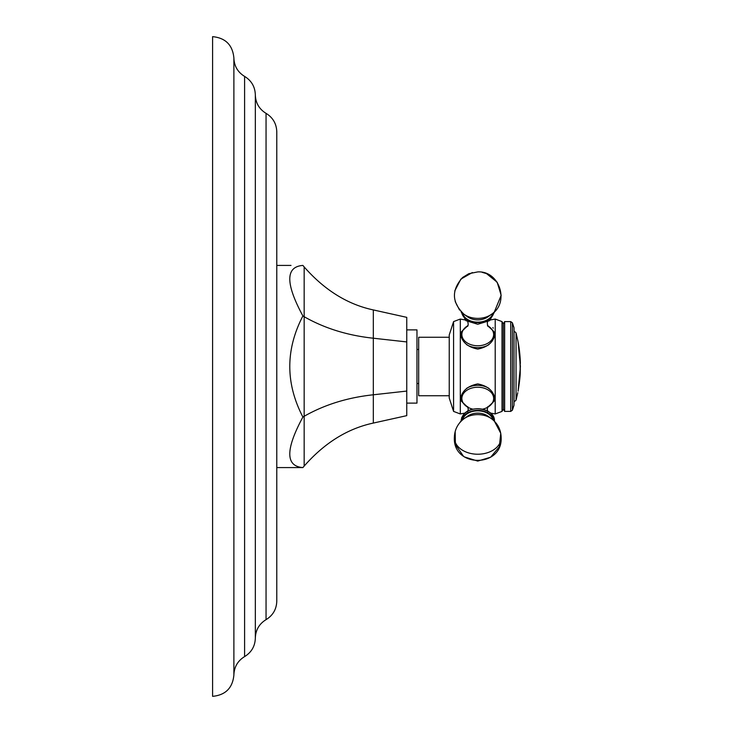<?xml version="1.0" encoding="UTF-8"?>
<svg xmlns="http://www.w3.org/2000/svg" width="733" height="733" viewBox="0 0 733 733"><rect width="100%" height="100%" fill="white"/><g stroke="black" fill="none" stroke-linecap="round" stroke-linejoin="round"><path stroke-width="1.1" d="M212.597 366.5L212.597 36.65C225.526 37.914 232.618 45.006 233.882 57.934L233.882 675.066C232.618 687.994 225.526 695.086 212.597 696.35L212.597 366.5M244.602 76.406L244.602 656.594C251.483 652.352 255.057 646.194 255.331 638.122L255.331 94.878C255.057 86.806 251.483 80.648 244.602 76.406C237.721 72.164 234.148 66.007 233.882 57.934M266.052 113.349L266.052 619.651C272.933 615.408 276.506 609.251 276.781 601.17L276.781 131.83C276.506 123.749 272.933 117.592 266.052 113.349C259.18 109.116 255.606 102.959 255.331 94.878M406.76 391.074L373.326 394.785L373.326 423.069L406.76 415.648L406.76 317.352L373.326 309.931C347.561 304.424 324.508 290.094 304.168 266.931L302.894 265.419C285.421 266.748 285.421 283.598 302.894 315.96C285.421 349.65 285.421 383.35 302.894 417.04C285.421 449.402 285.421 466.252 302.894 467.581L291.001 467.581M276.781 265.419L291.001 265.419M406.76 341.926L373.326 338.215C347.561 335.467 324.508 328.292 304.168 316.72L302.894 315.96M373.326 423.069C347.561 428.576 324.508 442.906 304.168 466.069L302.894 467.581L276.781 467.581M373.326 309.931L373.326 394.785C347.561 397.533 324.508 404.708 304.168 416.28L302.894 417.04M406.76 403.104L416.976 403.104L416.976 329.896L406.76 329.896M416.976 349.476L418.68 349.476M416.976 383.524L418.68 383.524M449.237 337.262L418.68 337.262L418.68 395.738L449.237 395.738M449.237 388.802L449.237 398.037L453.58 411.405L453.58 321.595L449.237 334.963L449.237 388.802M468.066 407.722L460.306 400.053L460.306 413.953L453.58 411.405M487.445 407.722L495.206 400.053L495.206 332.947C494.06 341.642 488.242 347.021 477.751 349.091C467.269 347.021 461.451 341.642 460.306 332.947L460.306 400.053C461.451 391.358 467.269 385.979 477.751 383.909C488.242 385.979 494.06 391.358 495.206 400.053L495.206 413.953L490.524 413.064M487.445 325.278L495.206 332.947L495.206 319.047L502.013 321.595L502.013 411.405L495.206 413.953M464.988 319.936L460.306 319.047L460.306 332.947L468.066 325.278M493.336 328.127L492.805 327.642M494.922 335.256A17.455 12.342 0 0 0 493.987 332.929M461.524 332.929A17.455 12.342 0 0 0 460.581 335.256M493.776 312.395A16.099 11.38 0 0 1 477.751 322.657A16.099 11.38 180 0 1 461.735 312.395M494.922 397.744A17.455 12.342 0 0 1 493.987 400.071M461.524 400.071A17.455 12.342 0 0 1 460.581 397.744M494.344 395.875A16.685 11.801 0 0 1 494.436 397.139L494.436 396.122M467.938 407.328L462.697 402.591L461.075 396.122M493.776 420.605A16.099 11.38 180 0 0 477.751 410.343A16.099 11.38 180 0 0 461.735 420.605M503.333 409.115L503.333 323.885L504.652 321.595L510.718 321.595L510.718 411.405L504.652 411.405L503.333 409.115L502.013 411.405M504.652 321.595L504.652 411.405M512.394 410.187L514.016 405.193L514.016 327.807L512.394 322.813L512.394 410.187L510.718 411.405M519.789 379.071L518.112 390.973L520.403 366.5L518.103 342.027A131.995 131.931 0 0 1 520.366 363.458A131.977 55.287 180 0 0 519.889 359.536L520.265 366.5C519.981 373.207 521.062 372.236 518.112 390.973L518.075 391.138C517.69 393.135 517.69 393.135 518.075 391.138C520.943 373.097 519.935 373.518 520.164 366.5L519.734 357.466A131.931 55.268 0 0 1 520.256 360.755A131.977 131.913 180 0 0 517.745 340.323L516.041 332.864L516.041 400.136L514.016 401.996M520.201 368.525L519.889 359.536M520.192 367.829L520.201 368.323M519.688 357.347L519.651 357.466A131.848 55.232 0 0 1 520.164 360.755L520.256 360.755M520.192 360.755A131.913 131.848 0 0 1 520.219 361.589M520.173 373.326L520.201 372.602M520.228 371.924L520.247 371.182M520.265 370.403L520.283 368.562M304.168 266.931L304.168 466.069M494.436 337.455L494.436 335.861A16.685 11.801 180 0 1 494.344 337.125M488.938 344.62A16.685 11.801 180 0 1 477.751 347.662A16.685 11.801 180 0 1 466.573 344.62M461.167 337.125A16.685 11.801 180 0 1 461.075 335.861L462.688 330.418L467.938 325.672A15.888 11.233 180 0 0 462.743 338.206A15.888 11.233 180 0 0 477.751 345.765A15.888 11.233 180 0 0 492.768 338.206A15.888 11.233 180 0 0 487.582 325.699L492.823 330.418L494.436 335.861M492.924 313.156A15.402 10.885 0 0 1 477.751 322.163A15.402 10.885 180 0 1 462.587 313.156M464.062 314.31L467.562 316.83A14.284 10.097 180 0 0 477.751 319.863A14.284 10.097 0 0 0 487.949 316.83L491.449 314.31A19.177 13.561 0 0 1 477.751 318.379A19.177 13.561 180 0 1 464.062 314.31C451.739 302.5 451.253 290.222 462.624 277.468L468.808 273.693L477.751 271.916C499.475 270.578 509.976 302.518 491.449 314.31M461.075 397.139A16.685 11.801 0 0 1 461.167 395.875M466.573 388.38A16.685 11.801 0 0 1 488.938 388.38M473.106 409.216A15.888 11.233 0 0 1 461.863 398.468A15.888 11.233 0 0 1 477.751 387.235A15.888 11.233 0 0 1 493.648 398.468A15.888 11.233 0 0 1 482.406 409.216M494.005 420.229A16.254 11.49 180 0 0 477.751 408.739A16.254 11.49 180 0 0 461.506 420.229M492.924 419.844A15.402 10.885 180 0 0 477.751 410.837A15.402 10.885 180 0 0 462.587 419.844M487.949 416.17A14.284 10.097 180 0 0 467.562 416.17L464.062 418.69A19.177 13.561 180 0 1 491.449 418.69L487.949 416.17M501.161 437.674C502.49 467.911 453.021 467.911 454.35 437.674A23.41 16.557 180 0 0 477.751 454.231A23.41 16.557 0 0 0 501.161 437.674C500.96 429.776 497.725 423.445 491.449 418.69M244.602 656.594C237.721 660.836 234.148 666.993 233.882 675.066M266.052 619.651C259.18 623.884 255.606 630.041 255.331 638.122M464.988 413.064L460.306 413.953M460.306 319.047L453.58 321.595M495.206 319.047L490.524 319.936M461.075 337.455L461.075 335.861M487.921 326.35L487.921 326.35C487.161 323.839 487.161 322.117 487.921 321.191M467.59 321.191C468.35 323.702 468.35 325.425 467.59 326.35M494.436 312.066L489.653 320.642L477.751 324.261L465.858 320.642L461.075 311.754M454.772 290.891L460.865 279.117L472.327 272.557M482.204 272.346L486.437 273.583M486.565 273.638L497.166 282.232L501.161 295.326L494.436 311.754M455.193 301.547L459.536 310.022M494.436 397.139L492.823 402.582L487.573 407.328M468.039 407.062L467.59 406.65L468.268 409.225L467.59 411.809M487.921 411.809L487.243 409.225L487.921 406.65L487.472 407.062M494.436 420.934L494.436 420.934C495.352 407.2 463.393 402.499 461.075 420.934L459.536 422.978M454.35 437.674C454.552 429.776 457.786 423.445 464.062 418.69M502.013 321.595L503.333 323.885M512.394 322.813L510.718 321.595M514.016 331.004L516.041 332.864M517.782 392.677L516.041 400.136M461.753 417.462L461.075 421.246M464.447 456.934L477.751 461.084L490.67 457.2L499.329 446.773L500.749 433.267L494.436 421.246M455.193 431.453L455.385 444.574L463.421 456.183"/></g></svg>
